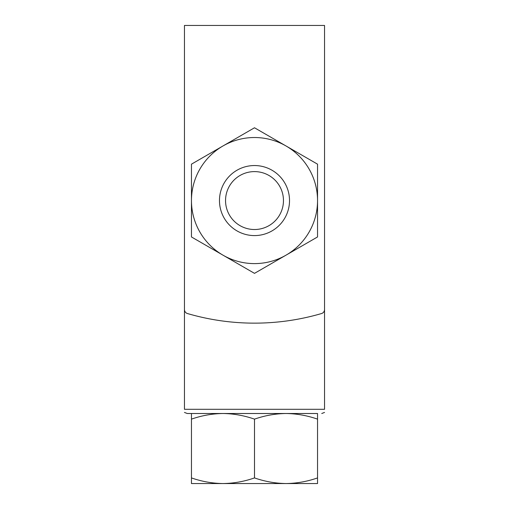 <?xml version="1.0" encoding="UTF-8"?>
<svg xmlns="http://www.w3.org/2000/svg" width="509" height="509" viewBox="0 0 509 509"><rect width="100%" height="100%" fill="white"/><g stroke="black" fill="none" stroke-linecap="round" stroke-linejoin="round"><path stroke-width="0.76" d="M219.474 483.55L317.54 483.55L317.54 477.919C307.245 481.514 296.741 483.391 286.02 483.55C275.305 483.385 264.801 481.508 254.5 477.919C244.205 481.514 233.701 483.391 222.98 483.55C212.266 483.385 201.761 481.508 191.46 477.919L191.46 413.505L222.98 413.505C233.695 413.664 244.199 415.541 254.5 419.136C264.795 415.541 275.299 413.664 286.02 413.505C296.734 413.664 307.239 415.541 317.54 419.136L317.54 413.505L286.02 413.505M324.545 309.51L324.545 25.45L184.455 25.45L184.455 309.51A4.206 4.206 0 0 0 187.477 313.544A238.74 238.74 0 0 0 321.523 313.544A4.206 4.206 0 0 0 324.545 309.51M184.455 211.07L184.455 409.3C184.455 413.906 184.455 413.906 184.455 409.3L324.545 409.3C324.545 413.906 324.545 413.906 324.545 409.3L324.545 211.07M184.455 412.436L187.255 413.505L289.526 413.505M191.46 419.136C201.755 415.541 212.259 413.664 222.98 413.505M254.5 127.772L317.54 164.165L317.54 236.959L254.5 273.358L191.46 236.959L191.46 164.165L254.5 127.772M191.46 200.565A63.04 63.04 0 0 0 286.02 255.162A63.04 63.04 0 0 0 286.02 145.968A63.04 63.04 0 0 0 191.46 200.565M219.474 200.565A35.026 35.026 0 0 0 272.01 230.895A35.026 35.026 0 0 0 272.01 170.235A35.026 35.026 0 0 0 219.474 200.565M254.5 477.919L254.5 419.136M317.54 477.919L317.54 419.136M191.46 477.919L191.46 483.55L222.98 483.55M225.544 200.565A28.956 28.956 0 0 0 268.981 225.64A28.956 28.956 0 0 0 268.981 175.484A28.956 28.956 0 0 0 225.544 200.565M324.545 412.436L321.745 413.505"/></g></svg>
